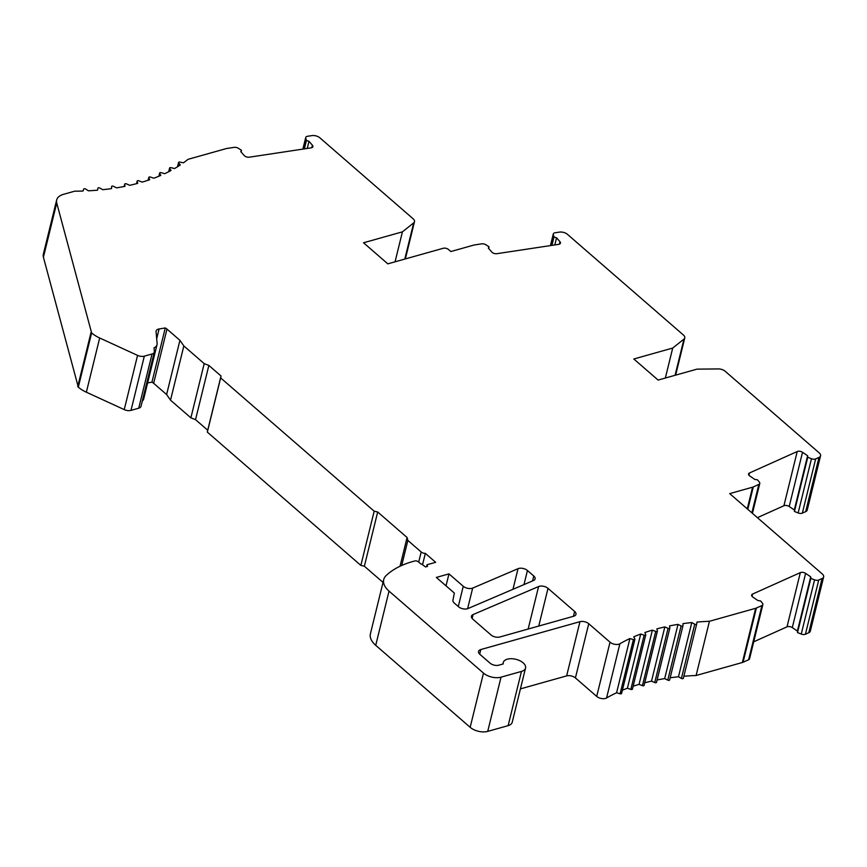 <?xml version="1.0" encoding="UTF-8"?>
<svg xmlns="http://www.w3.org/2000/svg" width="867" height="867" viewBox="0 0 867 867"><rect width="100%" height="100%" fill="white"/><g stroke="black" fill="none" stroke-linecap="round" stroke-linejoin="round"><path stroke-width="1.3" d="M413.158 218.82A6.372 3.435 -166.2 0 1 414.491 221.714A6.372 3.435 -166.2 0 1 413.7 222.873L402.418 231.847L363.533 242.771L387.82 263.85L443.232 248.276A3.826 2.059 -166.2 0 1 448.499 249.501L450.851 251.538L473.718 245.112A6.372 3.435 -166.2 0 1 474.531 244.938L481.694 243.855A3.826 2.059 -166.2 0 1 485.975 244.808L489.042 246.781L488.349 248.103L491.773 252.037A3.826 2.059 13.8 0 0 496.889 253.684L558.597 244.364A3.826 2.059 13.8 0 0 559.085 244.266A3.826 2.059 13.8 0 0 560.44 243.139A3.826 2.059 13.8 0 0 559.984 241.73L556.56 237.807L554.002 236.973L553.319 234.632A3.826 2.059 -166.2 0 1 553.287 233.992A3.826 2.059 -166.2 0 1 554.652 232.865A3.826 2.059 -166.2 0 1 555.14 232.768L559.453 232.118A6.372 3.435 -166.2 0 1 567.419 234.318L683.445 335.041A6.372 3.435 -166.2 0 1 684.767 337.924A6.372 3.435 -166.2 0 1 683.976 339.084L672.705 348.057L633.82 358.992L658.107 380.071L696.992 369.136L718.364 368.93A6.372 3.435 -166.2 0 1 725.137 371.228L819.228 452.91A6.372 3.435 -166.2 0 1 820.55 455.793A6.372 3.435 -166.2 0 1 818.99 457.418L815.663 458.914A3.826 2.059 -166.2 0 1 815.229 459.066A3.826 2.059 -166.2 0 1 811.469 458.741L807.751 457.245L807.611 455.739L802.528 452.281A3.826 2.059 13.8 0 0 797.662 451.371A3.826 2.059 13.8 0 0 797.228 451.523L749.489 472.97A3.826 2.059 13.8 0 0 748.557 473.946A3.826 2.059 13.8 0 0 749.749 475.983L754.843 479.44L757.487 479.819L759.373 482.139A3.826 2.059 -166.2 0 1 759.774 483.472A3.826 2.059 -166.2 0 1 758.831 484.436L753.293 486.929A6.372 3.435 -166.2 0 1 752.578 487.189L729.711 493.616L822.317 574.008A6.372 3.435 -166.2 0 1 823.65 576.891A6.372 3.435 -166.2 0 1 822.089 578.517L818.751 580.023A3.826 2.059 -166.2 0 1 818.329 580.175A3.826 2.059 -166.2 0 1 814.568 579.839L810.84 578.354L810.71 576.837L805.616 573.38A3.826 2.059 13.8 0 0 800.761 572.469A3.826 2.059 13.8 0 0 800.328 572.621L752.589 594.068A3.826 2.059 13.8 0 0 751.646 595.044A3.826 2.059 13.8 0 0 752.849 597.092L757.942 600.549L760.587 600.929L762.461 603.237A3.826 2.059 -166.2 0 1 762.862 604.57A3.826 2.059 -166.2 0 1 761.93 605.545L756.392 608.038A6.372 3.435 -166.2 0 1 755.677 608.287L709.434 621.281A203.908 109.86 13.8 0 0 696.981 622.062L696.689 624.012A1.279 0.683 -166.2 0 1 696.678 624.056A1.279 0.683 -166.2 0 1 696.234 624.424A1.279 0.683 -166.2 0 1 694.738 624.207L691.79 622.56A203.908 109.86 13.8 0 0 682.979 623.633L682.968 625.638A1.279 0.683 -166.2 0 1 682.958 625.736A1.279 0.683 -166.2 0 1 682.502 626.104A1.279 0.683 -166.2 0 1 681.094 625.931L677.994 624.381A203.908 109.86 13.8 0 0 669.573 625.909L669.844 627.957A1.279 0.683 -166.2 0 1 669.844 628.109A1.279 0.683 -166.2 0 1 669.389 628.477A1.279 0.683 -166.2 0 1 668.067 628.337L664.837 626.917A203.908 109.86 13.8 0 0 656.85 628.878L657.403 630.959A1.279 0.683 -166.2 0 1 657.403 631.165A1.279 0.683 -166.2 0 1 656.958 631.534A1.279 0.683 -166.2 0 1 655.723 631.436L652.385 630.136A203.908 109.86 13.8 0 0 644.885 632.52L645.72 634.622A1.279 0.683 -166.2 0 1 645.742 634.882A1.279 0.683 -166.2 0 1 645.286 635.251A1.279 0.683 -166.2 0 1 644.148 635.186L640.713 634.026A203.908 109.86 13.8 0 0 633.755 636.822L634.85 638.925A1.279 0.683 -166.2 0 1 634.904 639.239A1.279 0.683 -166.2 0 1 634.449 639.618A1.279 0.683 -166.2 0 1 633.409 639.575L629.908 638.556A203.908 109.86 13.8 0 0 619.883 643.769A6.372 3.435 -166.2 0 1 618.8 644.224A6.372 3.435 -166.2 0 1 610.021 642.187L588.736 623.709A6.372 3.435 13.8 0 0 579.958 621.672L480.806 649.546A6.372 3.435 13.8 0 0 478.53 651.42A6.372 3.435 13.8 0 0 479.863 654.314L490.039 663.147A6.372 3.435 13.8 0 0 498.818 665.184L503.207 663.949A11.466 6.177 -166.2 0 1 503.261 662.572A11.466 6.177 -166.2 0 1 507.347 659.18A11.466 6.177 -166.2 0 1 518.791 660.253A11.466 6.177 -166.2 0 1 525.597 666.658A11.466 6.177 -166.2 0 1 525.543 668.045A11.466 6.177 -166.2 0 1 521.457 671.426L501.039 677.16A12.745 6.871 -166.2 0 1 483.483 673.095L389.034 591.11A25.49 13.731 -166.2 0 1 383.723 579.568A25.49 13.731 -166.2 0 1 386.14 575.558A101.959 54.935 -166.2 0 1 412.844 561.502A101.959 54.935 -166.2 0 1 414.86 560.96A2.547 1.376 -166.2 0 1 418.317 561.783L420.755 563.897A1.279 0.683 -166.2 0 1 421.806 564.222L425.556 566.953L427.496 566.411L427.063 564.731L435.657 562.315L425.339 553.363A3.826 2.059 -166.2 0 1 421.178 551.986L407.858 540.423L407.089 537.518L377.687 511.996L374.176 511.183L220.651 377.904L221.031 375.996L208.86 365.43L204.2 363.631L183.837 345.944L179.924 340.319L166.973 329.081A6.372 3.435 13.8 0 0 165.261 327.954L159.095 328.972A6.372 3.435 13.8 0 0 158.379 329.124A6.372 3.435 13.8 0 0 156.114 331.01A6.372 3.435 13.8 0 0 156.06 331.638L157.1 343.451A12.745 6.871 -166.2 0 1 157.014 344.698A12.745 6.871 -166.2 0 1 154.044 347.873L154.369 351.471A6.372 3.435 -166.2 0 1 154.315 352.1A6.372 3.435 -166.2 0 1 152.05 353.985L144.323 356.153A6.372 3.435 -166.2 0 1 137.56 355.383L99.683 337.989A25.49 13.731 -166.2 0 1 91.62 332.928L56.734 202.986A19.117 10.296 -166.2 0 1 56.669 199.984A19.117 10.296 -166.2 0 1 63.486 194.338L74.67 191.195A203.908 109.86 13.8 0 0 83.069 191.033L83.644 189.147A1.279 0.683 -166.2 0 1 84.088 188.789A1.279 0.683 -166.2 0 1 85.66 189.06L88.434 190.805A203.908 109.86 13.8 0 0 97.581 190.176L97.873 188.226A1.279 0.683 -166.2 0 1 97.884 188.193A1.279 0.683 -166.2 0 1 98.339 187.814A1.279 0.683 -166.2 0 1 99.824 188.041L102.772 189.689A203.908 109.86 13.8 0 0 111.583 188.605L111.594 186.6A1.279 0.683 -166.2 0 1 111.605 186.513A1.279 0.683 -166.2 0 1 112.06 186.134A1.279 0.683 -166.2 0 1 113.469 186.318L116.568 187.857A203.908 109.86 13.8 0 0 124.989 186.329L124.718 184.281A1.279 0.683 -166.2 0 1 124.729 184.14A1.279 0.683 -166.2 0 1 125.184 183.761A1.279 0.683 -166.2 0 1 126.506 183.902L129.725 185.321A203.908 109.86 13.8 0 0 137.712 183.36L137.159 181.279A1.279 0.683 -166.2 0 1 137.159 181.084A1.279 0.683 -166.2 0 1 137.615 180.704A1.279 0.683 -166.2 0 1 138.85 180.813L142.188 182.103A203.908 109.86 13.8 0 0 149.677 179.718L148.853 177.616A1.279 0.683 -166.2 0 1 148.831 177.367A1.279 0.683 -166.2 0 1 149.276 176.987A1.279 0.683 -166.2 0 1 150.425 177.052L153.849 178.223A203.908 109.86 13.8 0 0 160.807 175.416L159.712 173.324A1.279 0.683 -166.2 0 1 159.658 172.999A1.279 0.683 -166.2 0 1 160.113 172.631A1.279 0.683 -166.2 0 1 161.164 172.663L164.665 173.693A203.908 109.86 13.8 0 0 171.037 170.496L169.672 168.404A1.279 0.683 -166.2 0 1 169.596 168.035A1.279 0.683 -166.2 0 1 170.051 167.656A1.279 0.683 -166.2 0 1 170.994 167.667L174.549 168.545A203.908 109.86 13.8 0 0 180.303 164.979L178.689 162.909A1.279 0.683 -166.2 0 1 178.559 162.476A1.279 0.683 -166.2 0 1 179.014 162.107A1.279 0.683 -166.2 0 1 179.87 162.096L183.446 162.823A203.908 109.86 13.8 0 0 188.02 159.333L226.157 148.615A6.372 3.435 -166.2 0 1 226.959 148.441L234.123 147.357A3.826 2.059 -166.2 0 1 238.403 148.311L241.47 150.294L240.788 151.606L244.201 155.54A3.826 2.059 13.8 0 0 249.317 157.187L311.025 147.867A3.826 2.059 13.8 0 0 311.513 147.769A3.826 2.059 13.8 0 0 312.879 146.642A3.826 2.059 13.8 0 0 312.413 145.233L308.999 141.31L306.43 140.487L305.748 138.146A3.826 2.059 -166.2 0 1 305.726 137.506A3.826 2.059 -166.2 0 1 307.091 136.368A3.826 2.059 -166.2 0 1 307.568 136.271L311.882 135.62A6.372 3.435 -166.2 0 1 319.858 137.82L413.158 218.82M512.961 589.311L518.033 568.687A6.372 3.435 13.8 0 1 518.661 568.47A6.372 3.435 13.8 0 1 527.439 570.497L533.769 575.991A6.372 3.435 13.8 0 1 535.102 578.874A6.372 3.435 13.8 0 1 533.465 580.532L467.952 608.569A6.372 3.435 13.8 0 1 467.313 608.786A6.372 3.435 13.8 0 1 458.535 606.759L454.275 603.053A6.372 3.435 13.8 0 1 452.932 600.246L454.351 593.071L436.339 577.433L448.976 573.878L463.26 586.276A6.372 3.435 -166.2 0 0 472.038 588.314A6.372 3.435 -166.2 0 0 472.678 588.086L467.616 608.688M518.033 568.687L472.678 588.086M538.591 586.547L473.079 614.573A6.372 3.435 13.8 0 0 471.442 616.231A6.372 3.435 13.8 0 0 472.775 619.114L491.036 634.969A6.372 3.435 13.8 0 0 499.815 636.996L573.694 616.231A6.372 3.435 13.8 0 0 575.97 614.356A6.372 3.435 13.8 0 0 574.637 611.463L548.009 588.357A6.372 3.435 13.8 0 0 539.231 586.32A6.372 3.435 13.8 0 0 538.591 586.547L528.155 629.03M757.4 517.653L783.92 505.743A3.826 2.059 -166.2 0 1 784.342 505.591A3.826 2.059 -166.2 0 1 789.208 506.501L794.302 509.959L794.432 511.465L798.149 512.95A3.826 2.059 13.8 0 0 801.91 513.286A3.826 2.059 13.8 0 0 802.343 513.134L805.681 511.638A6.372 3.435 13.8 0 0 807.242 510.013L820.55 455.793M56.669 199.984L43.35 254.194A19.117 10.296 13.8 0 0 43.415 257.206L78.312 387.148A25.49 13.731 13.8 0 0 86.364 392.209L124.241 409.603A6.372 3.435 13.8 0 0 131.004 410.373L138.731 408.194A6.372 3.435 13.8 0 0 141.007 406.32L154.315 352.1M142.286 401.107A12.745 6.871 13.8 0 0 143.694 398.918L157.014 344.698M147.628 382.889L151.942 382.174A6.372 3.435 -166.2 0 1 153.654 383.301L166.616 394.539L170.517 400.164L190.881 417.84L195.541 419.65L207.712 430.216L207.332 432.124L360.867 565.403L364.368 566.216L383.03 582.407M383.723 579.568L370.415 633.788A25.49 13.731 13.8 0 0 375.725 645.33L470.163 727.315A12.745 6.871 13.8 0 0 487.72 731.38L508.138 725.646A11.466 6.177 13.8 0 0 512.224 722.254L525.543 668.045M520.417 688.886L566.639 675.892A6.372 3.435 -166.2 0 1 575.417 677.929L596.702 696.407A6.372 3.435 13.8 0 0 605.48 698.434A6.372 3.435 13.8 0 0 606.564 697.989A203.908 109.86 -166.2 0 1 616.589 692.766L620.089 693.795A1.279 0.683 13.8 0 0 621.13 693.828A1.279 0.683 13.8 0 0 621.585 693.459A1.279 0.683 13.8 0 0 621.541 693.145M622.387 690.219A203.908 109.86 -166.2 0 1 627.394 688.246L630.829 689.406A1.279 0.683 13.8 0 0 631.967 689.471A1.279 0.683 13.8 0 0 632.422 689.102A1.279 0.683 13.8 0 0 632.401 688.842M633.127 686.22A203.908 109.86 -166.2 0 1 639.066 684.356L642.404 685.656A1.279 0.683 13.8 0 0 643.639 685.754A1.279 0.683 13.8 0 0 644.094 685.385A1.279 0.683 13.8 0 0 644.083 685.179L657.316 631.339M644.723 682.784A203.908 109.86 -166.2 0 1 651.518 681.137L654.748 682.557A1.279 0.683 13.8 0 0 656.07 682.697A1.279 0.683 13.8 0 0 656.525 682.329A1.279 0.683 13.8 0 0 656.525 682.177L669.779 628.239M657.099 679.956A203.908 109.86 -166.2 0 1 664.686 678.601L667.774 680.14A1.279 0.683 13.8 0 0 669.183 680.324A1.279 0.683 13.8 0 0 669.638 679.945A1.279 0.683 13.8 0 0 669.649 679.858L682.925 625.811M670.169 677.777A203.908 109.86 -166.2 0 1 678.471 676.769L681.419 678.417A1.279 0.683 13.8 0 0 682.914 678.644A1.279 0.683 13.8 0 0 683.369 678.265A1.279 0.683 13.8 0 0 683.369 678.232L696.678 624.088L683.369 678.265M683.857 676.26A203.908 109.86 -166.2 0 1 696.114 675.501L742.358 662.507A6.372 3.435 13.8 0 0 743.073 662.247L748.611 659.765A3.826 2.059 13.8 0 0 749.554 658.79L762.862 604.57M753.726 641.797L787.008 626.841A3.826 2.059 -166.2 0 1 787.442 626.689A3.826 2.059 -166.2 0 1 792.297 627.6L797.391 631.057L797.532 632.574L801.249 634.059A3.826 2.059 13.8 0 0 805.009 634.395A3.826 2.059 13.8 0 0 805.432 634.232L808.77 632.737A6.372 3.435 13.8 0 0 810.331 631.111L823.65 576.891M797.532 632.574L810.84 578.354M797.391 631.057L810.71 576.837M709.434 621.281L696.114 675.501M691.79 622.56L678.471 676.769M677.994 624.381L664.686 678.601M664.837 626.917L651.518 681.137M652.385 630.136L639.066 684.356M640.713 634.026L627.394 688.246M629.908 638.556L616.589 692.766M426.586 566.671L427.063 564.731M425.339 553.363L422.554 564.688M401.703 565.479L407.858 540.423M400.034 566.249L407.089 537.518M364.368 566.216L377.687 511.996M360.867 565.403L374.176 511.183M207.332 432.124L220.651 377.904M207.712 430.216L221.031 375.996M195.541 419.65L208.86 365.43M190.881 417.84L204.2 363.631M170.517 400.164L183.837 345.944M166.616 394.539L179.924 340.319M151.942 382.174L165.261 327.954M77.727 386.639L91.035 332.419M241.069 151.942L241.47 150.294M307.243 148.441L308.999 141.31M304.371 148.875L306.43 140.487M794.302 509.959L807.611 455.739M794.432 511.465L807.751 457.245M665.347 378.034L672.705 348.057M551.943 245.372L554.002 236.973M554.804 244.938L556.56 237.807M488.641 248.428L489.042 246.781M395.059 261.823L402.418 231.847M446.028 585.843L448.976 573.878M404.802 259.081L413.7 222.873M808.77 632.737L822.089 578.517M818.751 580.023L805.432 634.232M801.249 634.059L814.568 579.839M805.616 573.38L792.297 627.6M787.008 626.841L800.328 572.621M752.589 594.068L752.025 596.344M748.611 659.765L761.93 605.545M756.392 608.038L743.073 662.247M742.358 662.507L755.677 608.287M681.419 678.417L694.738 624.207M667.774 680.14L681.094 625.931M654.748 682.557L668.067 628.337M642.404 685.656L655.723 631.436M630.829 689.406L644.148 635.186M620.089 693.795L633.409 639.575M606.564 697.989L619.883 643.769M596.702 696.407L610.021 642.187M588.736 623.709L575.417 677.929M566.639 675.892L579.958 621.672M480.806 649.546L479.679 654.141M508.138 725.646L521.457 671.426M501.039 677.16L487.72 731.38M470.163 727.315L483.483 673.095M389.034 591.11L375.725 645.33M418.696 562.109L421.178 551.986M166.973 329.081L153.654 383.301M159.095 328.972L156.689 338.769M138.731 408.194L152.05 353.985M144.323 356.153L131.004 410.373M124.241 409.603L137.56 355.383M99.683 337.989L86.364 392.209M78.312 387.148L91.62 332.928M56.734 202.986L43.415 257.206M124.718 184.281L124.176 186.492M137.159 181.279L136.574 183.663M148.853 177.616L148.214 180.217M159.712 173.324L159.008 176.185M169.672 168.404L168.881 171.623M178.689 162.909L177.778 166.605M311.817 147.672L312.413 145.233M305.748 138.146L303.06 149.07M747.256 508.853L752.578 487.189M753.293 486.929L747.798 509.319M751.862 512.841L758.831 484.436M749.489 472.97L748.936 475.246M783.92 505.743L797.228 451.523M802.528 452.281L789.208 506.501M798.149 512.95L811.469 458.741M815.663 458.914L802.343 513.134M805.681 511.638L818.99 457.418M675.09 375.292L683.976 339.084M553.319 234.632L550.632 245.567M559.378 244.158L559.984 241.73M473.079 614.573L472.125 618.453M548.009 588.357L538.754 626.061M573.445 616.307L574.637 611.463M458.285 606.542L463.26 586.276M527.439 570.497L523.982 584.596M532.555 580.923L533.769 575.991M414.491 221.714L405.344 258.93M682.958 625.736L669.638 679.945M669.844 628.109L656.525 682.329M657.403 631.165L644.094 685.385M645.742 634.882L632.422 689.102M634.904 639.239L621.585 693.459M503.261 662.572L502.903 664.035M124.729 184.14L124.144 186.503M137.159 181.084L136.52 183.674M148.831 177.367L148.116 180.249M159.658 172.999L158.867 176.239M169.596 168.035L168.686 171.731M178.559 162.476L177.507 166.767M305.726 137.506L302.876 149.102M759.774 483.472L752.437 513.34M684.767 337.924L675.631 375.14M553.287 233.992L550.437 245.599"/></g></svg>
